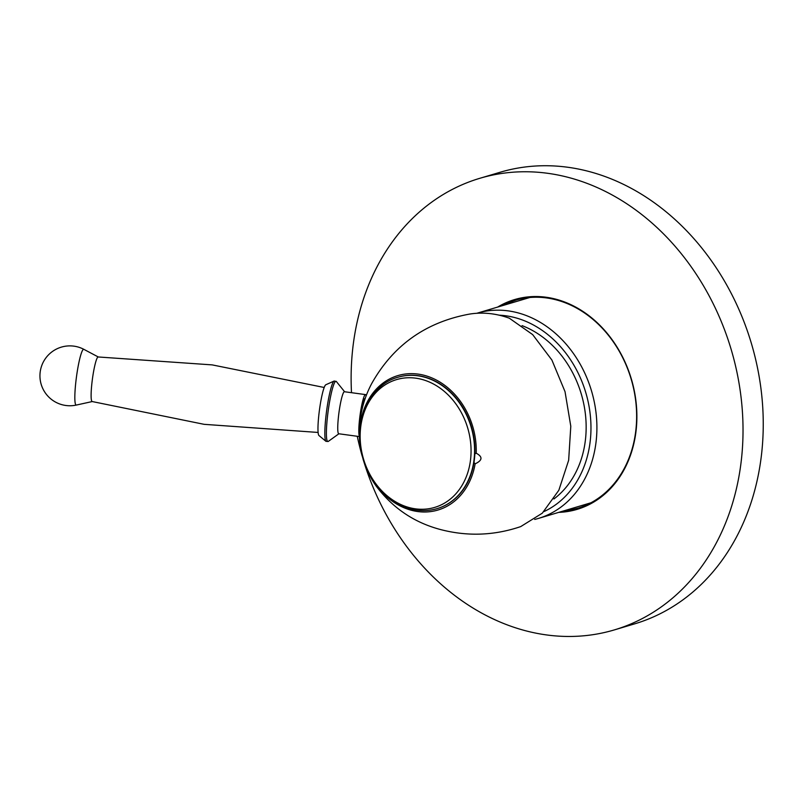 <?xml version="1.0" encoding="UTF-8"?>
<svg xmlns="http://www.w3.org/2000/svg" width="802" height="802" viewBox="0 0 802 802"><rect width="100%" height="100%" fill="white"/><g stroke="black" fill="none" stroke-linecap="round" stroke-linejoin="round"><path stroke-width="1.2" d="M534.693 519.425A107.097 87.298 -106.6 0 0 538.393 518.433A107.097 87.298 -106.6 0 0 596.307 415.346A107.097 87.298 -106.6 0 0 518.282 312.94A107.097 87.298 -106.6 0 0 477.28 313.141A107.097 87.298 -106.6 0 0 476.829 313.281M565.921 510.232A108.591 88.521 -106.6 0 0 578.854 507.927M504.809 304.95A108.591 88.521 73.4 0 1 516.889 299.808M562.834 511.155A108.591 88.521 -106.6 0 0 577.31 508.408A108.591 88.521 -106.6 0 0 636.016 428.709A108.591 88.521 -106.6 0 0 515.335 300.249A108.591 88.521 -106.6 0 0 501.711 305.873M558.763 512.368A109.453 89.212 -106.6 0 0 636.257 429.04A109.453 89.212 -106.6 0 0 594.603 320.349A109.453 89.212 -106.6 0 0 497.651 307.076M351.507 392.689A235.608 192.049 -106.6 0 1 352.469 351.206A235.608 192.049 73.4 0 1 479.847 178.295A235.608 192.049 73.4 0 1 741.68 457A235.608 192.049 -106.6 0 1 614.302 629.921L634.522 623.896A235.608 192.049 -106.6 0 0 761.9 450.985A235.608 192.049 73.4 0 0 500.067 172.27L479.847 178.295M357.261 436.278A235.608 192.049 -106.6 0 0 362.213 456.188M364.048 462.323A235.608 192.049 -106.6 0 0 614.302 629.921M543.916 511.596A102.806 83.799 -106.6 0 0 589.671 410.173A102.806 83.799 -106.6 0 0 515.486 317.762A102.806 83.799 -106.6 0 0 499.155 315.176M522.062 325.642A97.032 79.087 73.4 0 1 584.237 406.343A97.032 79.087 73.4 0 1 553.911 498.964M509.35 318.214A109.232 89.042 -106.6 0 0 502.303 315.968A109.232 89.042 73.4 0 0 469.381 314.123C425.782 322.143 393.221 345.291 371.697 383.567C362.314 401.281 358.283 420.448 359.617 441.06L363.126 459.416C366.133 469.23 370.544 478.203 376.359 486.323C392.9 508.197 414.293 522.613 440.529 529.551C467.476 536.578 494.192 535.596 520.698 526.603L542.312 513.17L558.854 490.233L568.658 460.248L570.793 426.253L565.029 391.667L551.886 360.018L532.668 334.614L509.35 318.214M398.183 377.181A68.541 55.869 73.4 0 1 398.363 377.13A68.541 55.869 73.4 0 1 424.599 377A68.541 55.869 73.4 0 1 474.844 453.872L476.218 453.2A70.145 57.183 -106.6 0 0 424.759 375.456A70.145 57.183 73.4 0 0 359.978 427.065A70.145 57.183 73.4 0 0 411.075 510.182A70.145 57.183 -106.6 0 0 475.135 463.837L473.972 462.483A68.541 55.869 73.4 0 1 437.471 508.508A68.541 55.869 73.4 0 1 437.301 508.558M476.218 453.2C482.894 456.809 482.533 460.358 475.135 463.837M474.844 453.872A68.541 55.869 73.4 0 1 473.972 462.483M365.201 398.664L364.97 398.634A17.133 2.125 -82.3 0 0 360.018 419.797A17.133 2.125 97.7 0 0 359.697 423.646M359.326 436.559L338.745 433.762A21.203 2.637 97.7 0 1 338.334 417.932A21.203 2.637 -82.3 0 1 344.459 391.737L365.522 394.594A21.203 2.637 -82.3 0 0 359.396 420.799A21.203 2.637 97.7 0 0 359.316 436.057M365.522 394.594A21.203 2.637 -82.3 0 1 366.213 395.867M326.003 441.361L318.955 435.526A25.704 3.188 97.7 0 1 318.685 416.459A25.704 3.188 -82.3 0 1 325.853 384.739L334.203 381.01A30.546 3.789 -82.3 0 0 325.682 418.694A30.546 3.789 97.7 0 0 326.003 441.361L328.289 441.401A30.396 3.769 97.7 0 1 327.236 418.865A30.396 3.769 -82.3 0 1 336.419 381.582L334.203 381.01M324.219 387.486L212.189 364.89L98.185 356.97A22.486 2.787 97.7 0 0 91.739 384.76A22.486 2.787 97.7 0 0 92.13 401.531L204.119 424.328L318.103 432.448M398.013 377.231C368.369 385.171 352.148 424.489 363.266 459.085C371.777 484.949 387.416 501.501 410.173 508.769C419.366 511.235 428.348 511.185 437.13 508.618A68.541 55.869 -106.6 0 0 474.193 442.634A68.541 55.869 -106.6 0 0 424.258 377.1A68.541 55.869 -106.6 0 0 398.013 377.231L398.363 377.13M422.113 379.466A66.686 54.356 -106.6 0 0 360.529 428.539A66.686 54.356 -106.6 0 0 409.1 507.546A66.686 54.356 -106.6 0 0 470.684 458.473A66.686 54.356 -106.6 0 0 422.113 379.466M98.275 356.97L83.899 349.361A28.13 3.489 -82.3 0 0 75.619 384.068A28.13 3.489 97.7 0 0 76.33 405.06L92.21 401.561M538.393 518.433L590.934 502.784M477.28 313.141L529.811 297.502M344.609 391.757L336.419 381.582M338.895 433.782L328.289 441.401M83.899 349.361A29.945 29.945 0 0 0 40.1 372.79A29.945 29.945 0 0 0 76.33 405.06"/></g></svg>
